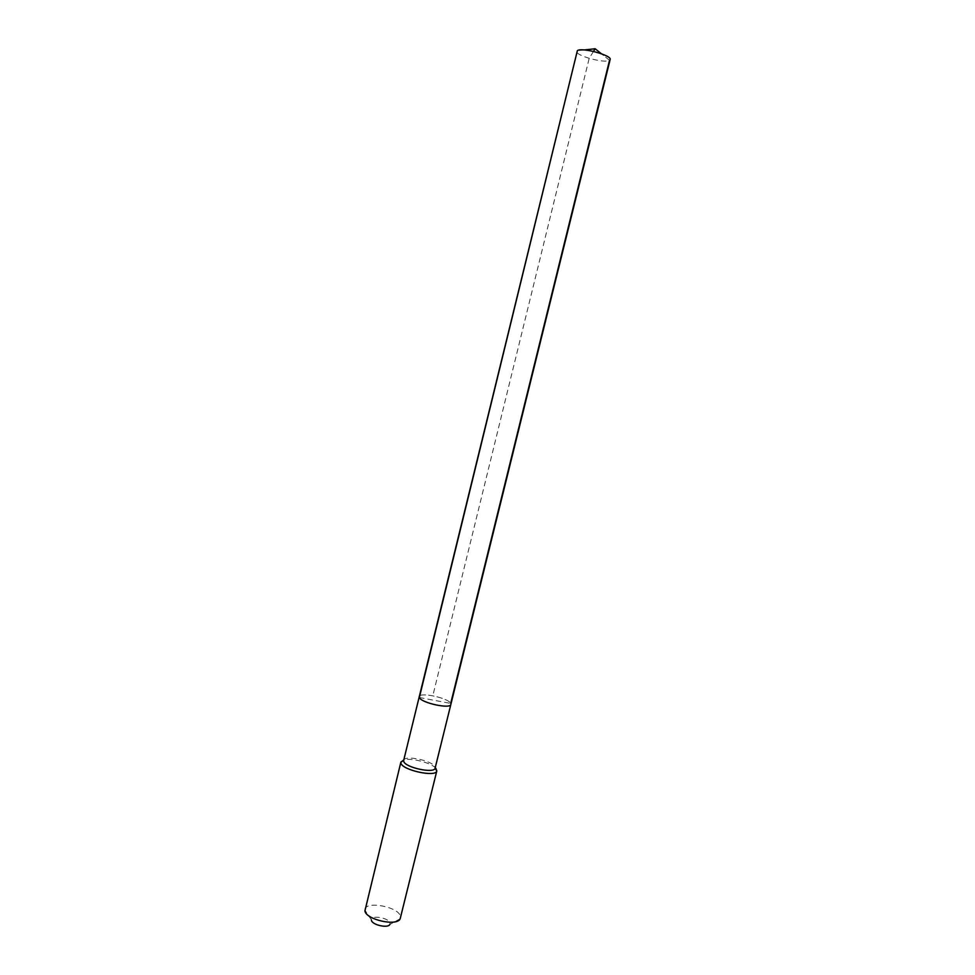 <?xml version="1.0" encoding="UTF-8"?>
<svg xmlns="http://www.w3.org/2000/svg" width="975" height="975" viewBox="0 0 975 975"><rect width="100%" height="100%" fill="white"/><g stroke="black" fill="none" stroke-linecap="round" stroke-linejoin="round"><path stroke-width="0.73" stroke-dasharray="4.88 3.66" d="M419.36 697.503L450.694 703.426C448.622 698.027 419.652 691.763 419.25 696.638C419.652 691.763 448.622 698.027 450.694 703.426L450.864 704.401M403.674 760.39C404.296 754.662 433.156 760.756 435.008 766.984L435.118 768.117M435.849 768.276C431.608 762.901 411.182 757.575 403.784 759.927M364.942 909.322C366.222 900.547 398.848 907.006 400.42 916.305L400.445 918.036M400.177 918.767L389.878 924.398L390.037 923.093C389.232 917.877 370.878 914.672 371.365 919.852L371.414 920.242M610.143 59.548L609.533 60.292L601.319 53.698L609.533 60.292C605.085 63.789 574.994 55.599 576.847 51.37M584.257 49.944L577.346 50.712M593.495 51.407L589.18 58.378L432.815 695.748M371.365 919.852L364.857 910.089"/><path stroke-width="1.46" d="M450.694 703.426L609.533 60.292L450.864 704.401C450.608 709.349 420.92 702.853 419.36 697.503L419.25 696.638L419.36 697.503C420.92 702.853 450.608 709.349 450.864 704.401L610.143 59.548C612.215 55.356 581.283 46.995 577.346 50.712L419.36 697.503M450.864 704.401L435.094 768.215C434.265 773.858 405.064 767.52 403.747 761.402L403.65 760.488L400.871 762.158L400.969 763.193C402.431 770.226 435.886 777.477 436.8 770.981L435.849 768.276M577.346 50.712L403.65 760.488M403.784 759.927L400.871 762.158M436.824 770.872L400.177 918.767C397.191 926.713 365.747 919.644 364.93 910.833L400.896 762.048M389.878 924.398C388.221 928.59 371.902 924.922 371.414 920.242M593.495 51.407L595.14 48.75L601.319 53.698L595.14 48.75L584.257 49.944M435.094 768.215L436.8 770.981"/></g></svg>
